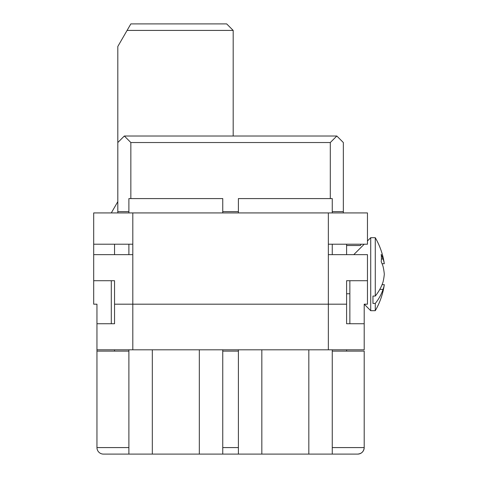 <?xml version="1.0" encoding="UTF-8"?>
<svg xmlns="http://www.w3.org/2000/svg" width="478" height="478" viewBox="0 0 478 478"><rect width="100%" height="100%" fill="white"/><g stroke="black" fill="none" stroke-linecap="round" stroke-linejoin="round"><path stroke-width="0.72" d="M384.306 263.713A73.003 73.003 0 0 0 375.278 237.697L375.278 296.055A72.817 51.487 0 0 0 383.027 282.032A72.447 62.032 0 0 0 384.306 274.199A72.447 62.032 180 0 0 383.027 266.365A72.817 51.487 180 0 0 381.211 261.753A69.346 49.037 0 0 0 381.211 254.38A72.817 51.487 0 0 1 383.027 258.986A72.447 37.421 0 0 1 384.306 263.713L382.065 263.713M343.341 142.534L343.341 211.623L332.258 211.623L332.258 198.585L330.304 198.585L330.304 142.534L130.847 142.534L124.328 136.015L336.823 136.015L343.341 142.534M336.823 136.015L330.304 142.534M360.442 245.519L361.129 244.216L360.442 245.519L346.598 245.519M332.258 454.1L332.258 447.581L332.258 454.1L357.681 454.1L308.83 454.1L308.83 349.806M128.893 351.115L128.893 454.1L128.893 447.581L96.956 447.581L96.956 351.115L128.893 351.115L128.893 349.806M238.397 349.806L238.397 351.115L222.754 351.115L222.754 454.1L199.326 454.1L199.326 349.806M199.326 454.1L152.321 454.1L152.321 349.806M364.2 351.115L364.2 447.581A6.519 6.519 0 0 1 357.681 454.1C361.631 453.706 363.806 451.531 364.2 447.581L364.2 351.115L332.258 351.115L332.258 447.581L364.2 447.581M375.278 237.697L370.719 237.697L370.719 310.7L375.278 310.7L375.278 303.428L372.954 303.428L372.954 296.055L372.954 303.428M308.83 454.1L261.83 454.1L261.83 349.806M114.553 304.181L132.806 304.181L132.806 254.643L93.694 254.643L93.694 280.717L114.553 280.717L114.553 323.737L96.956 323.737L96.956 304.181L93.694 304.181L93.694 212.925L367.457 212.925L367.457 244.216L328.35 244.216L328.35 254.643L367.457 254.643L367.457 304.181L364.2 304.181L370.719 310.7M353.768 254.643L364.2 244.216M367.457 240.954L370.719 237.697M152.321 454.1L103.475 454.1A6.519 6.519 0 0 1 96.956 447.581A6.519 6.519 0 0 0 103.475 454.1A6.519 6.519 0 0 1 96.956 447.581A6.519 6.519 0 0 0 103.475 454.1M117.815 201.638L111.296 212.925M261.83 454.1L222.754 454.1M332.258 351.115L332.258 349.806M332.258 244.216L332.258 254.643M332.258 211.623L332.258 212.925M238.397 212.925L238.397 198.585L330.304 198.585M114.553 244.216L114.553 254.643M114.553 351.115L114.553 349.806M349.86 293.755L346.598 293.755M343.341 212.925L343.341 211.623M346.598 244.216L346.598 254.643M130.847 142.534L130.847 198.585L222.754 198.585L222.754 212.925M130.847 198.585L128.893 198.585L128.893 211.623L117.815 211.623L117.815 46.48L130.847 23.9L226.668 23.9L233.186 30.419L233.186 136.015M127.088 30.419L233.186 30.419M117.815 142.534L124.328 136.015M375.278 310.7A73.003 73.003 0 0 0 384.306 284.679A72.447 37.421 180 0 1 383.027 289.405A72.817 51.487 180 0 1 375.278 303.428M383.027 289.405L379.795 289.405M238.397 211.623L222.754 211.623M383.027 258.986L381.39 258.986M384.306 284.679L382.065 284.679M364.2 304.181L364.2 349.806L96.956 349.806L96.956 351.115M222.754 447.581L238.397 447.581L238.397 351.115M238.397 447.581L238.397 454.1M128.893 211.623L128.893 212.925M117.815 212.925L117.815 211.623M222.754 351.115L222.754 349.806M375.278 296.055L372.954 296.055M128.893 244.216L128.893 254.643M96.956 323.737L96.956 349.806M364.2 349.806L364.2 323.737L346.598 323.737L349.86 323.737L349.86 280.717M367.457 280.717L346.598 280.717L346.598 323.737M346.598 349.806L346.598 351.115M346.598 304.181L132.806 304.181L132.806 349.806M111.296 323.737L111.296 280.717M132.806 254.643L132.806 244.216L93.694 244.216L93.694 212.925M328.35 349.806L328.35 254.643M132.806 212.925L132.806 244.216M328.35 244.216L328.35 212.925"/></g></svg>
